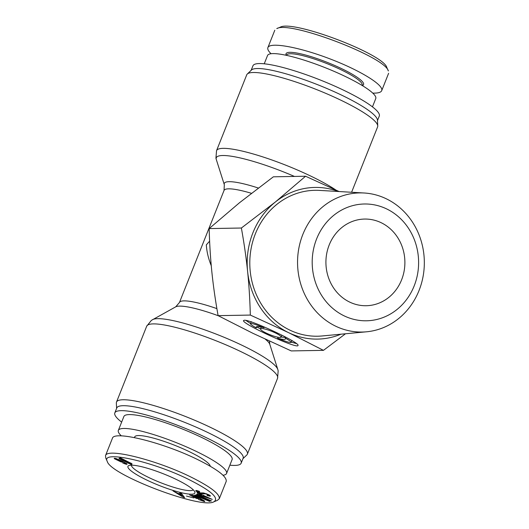 <?xml version="1.0" encoding="UTF-8"?>
<svg xmlns="http://www.w3.org/2000/svg" width="529" height="529" viewBox="0 0 529 529"><rect width="100%" height="100%" fill="white"/><g stroke="black" fill="none" stroke-linecap="round" stroke-linejoin="round"><path stroke-width="0.79" d="M116.618 408.368L116.347 403.045A70.43 12.121 21.7 0 1 116.499 402.08A70.43 12.121 21.7 0 1 186.42 416.859A70.43 12.121 21.7 0 1 247.374 454.16A70.43 12.121 21.7 0 1 246.818 454.966L242.963 458.65M121.644 422.116A67.99 11.704 21.7 0 1 114.819 412.898L116.79 407.938A67.99 11.704 21.7 0 1 184.29 422.208A67.99 11.704 21.7 0 1 243.135 458.22L241.158 463.179A67.99 11.704 21.7 0 1 229.864 465.183M114.819 412.898A67.99 11.704 21.7 0 1 182.313 427.161A67.99 11.704 21.7 0 1 241.158 463.179M211.263 265.717C208.347 258.456 206.707 251.5 206.33 244.854L209.623 241.178M335.882 190.023A70.43 12.121 -158.3 0 0 264.553 157.47A70.43 12.121 -158.3 0 0 216.54 150.679L246.732 74.82A70.43 12.121 21.7 0 1 247.288 74.02A70.43 12.121 21.7 0 1 316.646 89.599A70.43 12.121 21.7 0 1 377.752 125.935A70.43 12.121 21.7 0 1 377.6 126.907L351.593 192.265M247.288 74.02L251.506 69.987A67.99 11.704 21.7 0 1 318.465 85.03A67.99 11.704 21.7 0 1 377.455 120.109L377.752 125.935M251.136 70.337L252.941 65.808A67.99 11.704 21.7 0 1 320.442 80.071A67.99 11.704 21.7 0 1 379.286 116.089L377.481 120.619M118.351 430.388L123.879 416.508A58.236 10.025 21.7 0 1 201.992 437.615A58.236 10.025 21.7 0 1 232.099 459.575L226.577 473.455A58.236 10.025 -158.3 0 0 196.471 451.495A58.236 10.025 -158.3 0 0 118.351 430.388A58.236 10.025 -158.3 0 0 121.339 435.87M223.046 475.247A58.236 10.025 -158.3 0 0 226.577 473.455M210.291 466.247A40.634 6.996 -158.3 0 0 189.21 451.627A40.634 6.996 -158.3 0 0 134.71 436.901L134.445 437.576M193.211 489.781A33.32 5.733 21.7 0 1 160.28 482.541A33.32 5.733 21.7 0 1 131.377 465.176M121.439 461.625L119.799 460.389L115.587 458.808L120.599 461.447L121.439 461.625L121.69 460.904M115.719 458.471L115.56 459.033M122.073 461.453L122.477 462.194L120.83 461.83L114.238 458.636L114.449 458.24L116.354 458.663L122.292 461.189L127.079 463.966L126.894 464.356L125.538 464.085L122.721 462.968L125.75 463.563L122.199 461.143M127.079 463.966L126.894 464.356L127.059 463.946M114.396 458.246L114.238 458.636L114.449 458.24M125.69 463.761L125.928 463.12M122.993 459.522L129.155 463.278L130.762 463.444L123.098 459.265M130.643 463.675L130.921 463.047M122.02 459.146L120.414 459.046L128.15 462.901L122.133 458.881M120.592 458.372L120.414 459.046M129.327 463.662L118.992 458.583L119.204 458.16L121.075 458.517L120.063 457.883L120.777 458.068L131.959 463.781L131.873 464.27L130.167 463.94L131.146 464.574L129.433 463.384M119.164 458.16L118.992 458.583L119.204 458.16M131.959 463.781L131.873 464.27L132.038 463.86M188.225 479.214C210.998 490.601 219.548 498.133 213.881 501.796C201.41 509.453 110.144 474.804 107.275 461.414C100.279 449.809 152.425 461.387 188.225 479.214M176.263 479.426A36.025 6.203 -158.3 0 0 128.858 465.566A36.025 6.203 -158.3 0 0 159.123 485.45A36.025 6.203 -158.3 0 0 194.771 491.798A36.025 6.203 -158.3 0 0 176.263 479.426M193.845 497.928L186.453 496.083L193.845 497.928M209.702 501.452L194.659 495.177L195.261 494.999L207.289 499.455L196.391 494.648L196.887 494.496L211.435 500.917L210.833 501.102L198.805 496.645L209.702 501.452M201.569 494.8L197.145 492.883L197.152 492.512L212.274 499.416L197.132 494.357L197.132 493.987L201.562 495.475L201.688 494.496M206.224 493.98L200.947 493.517L197.641 492.188L195.77 490.952L195.961 490.423L199.208 491.229L199.697 491.758L197.224 491.395L200.233 492.916L203.281 492.935L208.618 494.655L210.357 495.759L210.178 496.242L207.335 495.534L206.852 495.005L208.862 495.263L206.343 493.683M195.981 490.423L195.77 490.952L195.961 490.423M197.568 490.714L197.224 491.395M210.357 495.759L210.178 496.242L210.37 495.766M198.468 499.442L203.367 500.844L199.135 498.292L193.012 495.759L196.193 497.921L198.719 498.642L196.623 498.503L189.64 494.959L191.65 495.613L191.815 495.098L193.799 495.58L200.081 498.351L204.783 501.194L204.419 501.611L198.468 499.442M203.169 500.976L203.592 500.282M193.164 495.375L192.801 495.977M191.855 495.104L191.65 495.613L191.815 495.098M204.783 501.194L204.419 501.611L204.644 501.042M180.72 494.106L179.734 492.843L181.401 493.319L184.621 497.597L183.232 497.194L173.049 490.932L177.651 493.226L180.72 494.106L181.07 493.226M181.024 494.516L178.657 493.841L182.174 495.984L181.024 494.516L181.467 493.405M182.174 495.984L182.604 494.913M183.232 497.194L183.609 496.248M196.623 498.503L196.841 497.961M203.043 495.448L203.037 495.964L208.162 497.69L203.043 495.448L203.162 495.137M201.562 495.475L201.913 494.589M210.833 501.102L210.985 500.718M105.489 455.694L112.399 438.316C113.92 430.308 162.925 442.462 197.218 459.357C217.28 469.283 226.941 476.629 226.214 481.39L219.297 498.768M213.881 501.796L217.313 500.394L219.264 498.754C220.031 494.013 210.383 486.673 190.314 476.735C156.075 459.827 106.772 447.594 105.522 455.707L105.774 458.068L107.275 461.414M264.236 63.804L267.529 55.532A58.236 10.025 21.7 0 1 325.348 67.745A58.236 10.025 21.7 0 1 375.749 98.599L372.456 106.871M386.858 67.613C383.988 54.196 292.742 19.54 280.211 27.204L276.779 28.599C289.403 20.505 385.238 56.881 388.352 70.952L386.858 67.613M286.539 55.366L286.645 55.095A40.634 6.996 21.7 0 1 326.988 63.625A40.634 6.996 21.7 0 1 362.153 85.143L362.048 85.414M362.292 85.566L362.491 85.48A41.712 7.181 -158.3 0 0 327.451 62.455A41.712 7.181 -158.3 0 0 286.169 55.109L286.255 55.307M372.76 93.117C377.957 93.263 380.94 92.443 381.7 90.664C384.186 85.076 359.482 70 329.018 58.521C298.587 46.955 269.922 41.831 267.892 47.59C267.324 49.098 268.375 51.148 271.06 53.733M261.531 328.535A11.083 1.911 -158.3 0 0 260.486 328.899A11.083 1.911 -158.3 0 0 270.081 334.771A11.083 1.911 -158.3 0 0 281.084 337.099A11.083 1.911 -158.3 0 0 273.473 332.053A11.083 1.911 -158.3 0 0 261.531 328.535M256.254 327.914A15.844 2.724 21.7 0 1 256.069 327.14A15.844 2.724 21.7 0 1 263.951 327.775C255.719 324.383 251.222 323.001 250.455 323.622C250.343 324.204 252.28 325.633 256.254 327.914L256.73 326.71M263.951 327.775L264.269 326.968M277.626 338.223C285.858 341.615 290.355 342.997 291.122 342.375C291.228 341.794 289.297 340.365 285.323 338.084A15.844 2.724 21.7 0 1 285.508 338.858A15.844 2.724 21.7 0 1 277.626 338.223L278.016 337.238M285.634 337.31A15.844 2.724 21.7 0 1 281.157 336.927M285.323 338.084L285.706 337.112M296.471 343.592L291.221 342.118M260.493 328.886L256.658 326.902M250.515 323.47L245.892 320.422M244.345 320.243C250.534 319.443 300.631 342.99 297.999 345.463C297.979 349.53 240.893 323.378 243.571 320.534L244.345 320.243M338.408 191.491A75.845 69.101 89 0 0 275.239 202.098A75.845 69.101 89 0 0 247.612 271.516C246.203 257.788 244.127 243.294 241.376 228.019L275.239 202.098L305.57 176.236L273.361 176.812L239.505 202.733L209.167 228.588C209.563 243.902 210.469 258.423 211.878 272.151C213.293 285.878 215.369 300.373 218.113 315.648L252.922 333.316L291.254 350.925L323.464 350.35L288.655 332.681L250.323 315.072C249.926 299.758 249.02 285.243 247.612 271.516A75.845 69.101 89 0 0 288.655 332.681A75.845 69.101 89 0 0 340.941 334.202M218.113 315.648L250.323 315.072M305.57 176.236L339.076 191.531M386.679 208.935A58.408 53.211 -91 0 1 397.008 309.491A58.408 53.211 -91 0 1 312.527 268.745A58.408 53.211 -91 0 1 386.679 208.935M386.282 198.785A69.583 63.394 89 0 0 364.091 192.992A69.583 63.394 89 0 0 297.562 263.594A69.583 63.394 89 0 0 366.557 331.795A69.583 63.394 89 0 0 423.511 273.87A69.583 63.394 89 0 0 386.282 198.785M381.191 222.722A43.338 39.483 -91 0 1 404.136 270.967A43.338 39.483 -91 0 1 366.174 305.722A43.338 39.483 -91 0 1 325.924 263.092A43.338 39.483 -91 0 1 364.633 219.059A43.338 39.483 -91 0 1 381.191 222.722M366.557 331.795L322.161 335.961A72.969 66.482 -91 0 1 249.807 264.447A72.969 66.482 -91 0 1 319.576 190.4L364.091 192.992M345.497 333.773L323.464 350.35M209.167 228.588L241.376 228.019M218.378 315.787A51.134 8.801 -158.3 0 0 175.707 306.846L179.457 302.489A48.761 8.391 21.7 0 1 216.89 308.619M269.453 341.106L269.79 344.286A51.134 8.801 -158.3 0 0 265.293 339.182M152.583 319.635A68.056 11.717 21.7 0 1 218.92 335.188A68.056 11.717 21.7 0 1 277.804 369.467L278.168 370.836L277.56 378.308A70.43 12.121 -158.3 0 0 216.606 341A70.43 12.121 -158.3 0 0 146.685 326.228L151.38 320.382L175.707 306.846M179.457 302.489L224.045 190.44A48.761 8.391 21.7 0 1 251.434 193.303M258.317 188.026A51.134 8.801 -158.3 0 0 224.316 184.7L216.301 159.52A68.056 11.717 21.7 0 1 294.461 176.435M199.135 498.292L199.274 497.948M204.65 493.689L204.849 493.2M197.641 492.188L197.78 491.838M200.947 493.517L201.093 493.147M203.295 493.921L203.685 492.949M269.79 344.286L277.804 369.467M247.374 454.16L277.56 378.308M116.499 402.08L146.685 326.228M224.045 190.44L224.316 184.7M216.301 159.52L215.938 158.151L216.54 150.679M115.454 458.855L115.62 458.445M121.591 461.572L121.835 460.971M126.041 463.192L125.836 463.715M130.848 463.609L131.04 463.12M120.281 458.815L120.467 458.345M192.94 495.316L192.741 495.825M203.645 500.315L203.401 500.93M209.134 494.926L208.935 495.422M197.35 490.661L197.132 491.203M381.7 90.664L388.617 73.293M267.892 47.59L274.802 30.219M281.084 337.099L281.871 335.128M260.486 328.899L261.207 327.087M250.455 323.622L251.249 321.639M291.122 342.375L291.909 340.392"/></g></svg>
